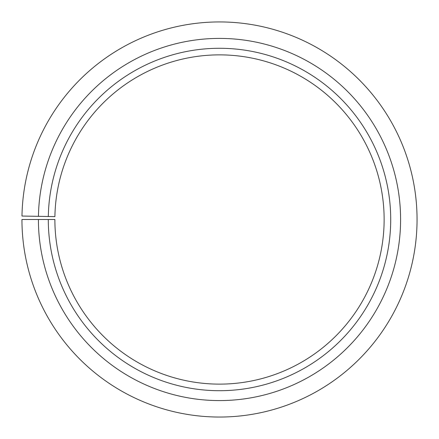 <?xml version="1.0" encoding="UTF-8"?>
<svg xmlns="http://www.w3.org/2000/svg" width="439" height="439" viewBox="0 0 439 439"><rect width="100%" height="100%" fill="white"/><g stroke="black" fill="none" stroke-linecap="round" stroke-linejoin="round"><path stroke-width="0.33" stroke-dasharray="2.19 1.65" d="M48.29 219.495A171.215 171.215 0 0 0 304.249 368.261A171.215 171.215 0 0 0 306.828 72.221A171.215 171.215 0 0 0 48.317 216.504L54.902 216.619A164.63 164.63 0 0 1 303.47 77.89A164.63 164.63 0 0 1 300.989 362.543A164.63 164.63 0 0 1 54.875 219.495L21.95 219.495A197.555 197.555 0 0 0 317.282 391.149A197.555 197.555 0 0 0 320.267 49.569A197.555 197.555 0 0 0 21.977 216.043L38.44 216.334A181.093 181.093 0 0 1 311.866 63.726A181.093 181.093 0 0 1 309.133 376.849A181.093 181.093 0 0 1 38.412 219.495M48.317 216.504L38.44 216.334"/><path stroke-width="0.66" d="M54.902 216.619A164.63 164.63 0 0 1 303.47 77.89A164.63 164.63 0 0 1 300.989 362.543A164.63 164.63 0 0 1 54.875 219.495L48.29 219.495A171.215 171.215 0 0 0 304.249 368.261A171.215 171.215 0 0 0 306.828 72.221A171.215 171.215 0 0 0 48.317 216.504L54.902 216.619M38.412 219.495A181.093 181.093 0 0 0 309.133 376.849A181.093 181.093 0 0 0 311.866 63.726A181.093 181.093 0 0 0 38.44 216.334L21.977 216.043A197.555 197.555 0 0 1 320.267 49.569A197.555 197.555 0 0 1 317.282 391.149A197.555 197.555 0 0 1 21.95 219.495L48.29 219.495M38.44 216.334L48.317 216.504"/></g></svg>
